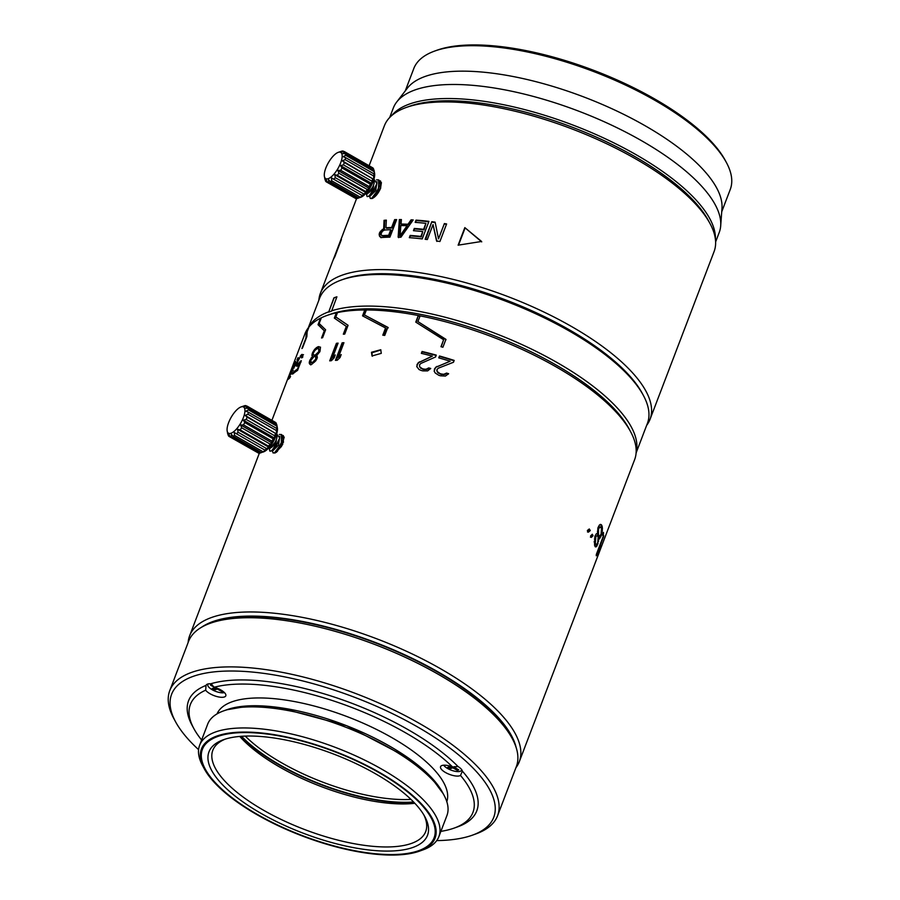 <?xml version="1.0" encoding="UTF-8"?>
<svg xmlns="http://www.w3.org/2000/svg" width="900" height="900" viewBox="0 0 900 900"><rect width="100%" height="100%" fill="white"/><g stroke="black" fill="none" stroke-linecap="round" stroke-linejoin="round"><path stroke-width="1.35" d="M596.149 560.441L634.613 459.709A176.445 63.956 -159.1 0 0 630.506 431.516L628.762 428.287A173.419 62.854 -159.1 0 0 555.694 364.804A173.419 62.854 -159.1 0 0 330.998 314.032A173.419 62.854 20.9 0 1 555.694 364.804A173.419 62.854 20.9 0 1 629.595 429.885M328.669 312.098L331.627 311.074L336.904 296.798A175.444 63.585 20.9 0 0 335.407 297.293A175.444 63.585 20.9 0 0 333.945 297.821L328.669 312.098L334.091 297.9L336.848 296.944M308.621 327.397A175.444 63.585 20.9 0 1 328.579 311.861M636.109 452.97L647.415 423.349A175.444 63.585 -159.1 0 0 643.331 395.325A175.444 63.585 -159.1 0 0 569.43 331.099A175.444 63.585 -159.1 0 0 342.113 279.731A175.444 63.585 -159.1 0 0 341.348 280.001A175.444 63.585 -159.1 0 0 319.624 298.181L308.317 327.791M331.549 310.838A175.444 63.585 20.9 0 1 557.359 362.7A175.444 63.585 20.9 0 1 636.143 452.464M643.331 395.325L642.173 393.176A173.419 62.854 -159.1 0 0 569.104 329.681A173.419 62.854 -159.1 0 0 344.407 278.91A173.419 62.854 -159.1 0 0 343.654 279.18L341.348 280.001M245.261 736.11A113.929 41.299 -159.1 0 0 281.576 762.784A113.929 41.299 -159.1 0 0 410.963 799.38M241.56 736.29A115.954 42.03 -159.1 0 0 279.911 764.887A115.954 42.03 -159.1 0 0 413.595 801.99M342.911 279.45A173.419 62.854 20.9 0 1 533.475 311.501A173.419 62.854 20.9 0 1 642.735 394.245M318.87 300.173A176.445 63.956 20.9 0 1 320.355 293.434A176.445 63.956 20.9 0 1 326.52 284.299A176.445 63.956 20.9 0 1 535.342 308.036A176.445 63.956 20.9 0 1 650.036 419.321A176.445 63.956 20.9 0 1 646.661 425.34M650.036 419.321L714.06 251.651A176.445 63.956 -159.1 0 0 709.965 223.459A176.445 63.956 -159.1 0 0 599.366 140.366A176.445 63.956 -159.1 0 0 406.238 107.471A176.445 63.956 -159.1 0 0 390.555 116.629A176.445 63.956 -159.1 0 0 384.39 125.752L369.113 165.757M341.055 240.39L337.759 248.546A176.445 63.956 20.9 0 0 336.33 251.606A176.445 63.956 20.9 0 0 336.015 252.472L335.812 253.001M340.897 240.322A176.445 63.956 20.9 0 1 341.415 239.445L334.71 257.006A176.445 63.956 -159.1 0 0 332.764 260.944L320.355 293.434M333.225 259.841A176.445 63.956 20.9 0 1 333.619 258.705A176.445 63.956 20.9 0 1 335.048 255.645L336.904 250.785A176.445 63.956 -159.1 0 0 335.475 253.856L333.619 258.705M709.965 223.459L708.21 220.23A173.419 62.854 -159.1 0 0 599.512 138.555A173.419 62.854 -159.1 0 0 409.691 106.234L406.238 107.471M378.877 180.067L380.239 184.928L373.309 197.764L372.139 198.506C375.412 196.999 378.259 193.545 380.666 188.156L380.543 181.001L379.744 180.787L381.409 182.621L380.52 188.19L372.184 198.495L370.519 198.495M392.254 227.981A175.444 63.585 -159.1 0 0 386.629 228.263L385.965 227.768A176.445 63.956 20.9 0 1 391.624 227.486L392.254 227.981L395.246 220.14L394.627 219.645A176.445 63.956 20.9 0 1 396.641 219.589L389.936 237.15A176.445 63.956 -159.1 0 0 381.926 237.499L379.541 236.239L379.238 233.741L379.924 234.236L380.486 232.74L379.811 232.245L379.238 233.741M380.486 232.74L384.379 229.151L384.728 220.815L384.041 220.331L383.704 228.656L379.811 232.245M384.041 220.331A176.445 63.956 20.9 0 1 386.325 220.118L385.965 227.768M394.627 219.645L391.624 227.486M411.098 219.825L407.993 224.246A176.445 63.956 20.9 0 0 401.062 224.044L401.4 219.555A176.445 63.956 20.9 0 0 399.353 219.555L398.137 237.161A176.445 63.956 20.9 0 1 400.905 237.24L413.201 219.938A176.445 63.956 20.9 0 0 411.098 219.825L411.626 220.32A175.444 63.585 20.9 0 1 412.886 220.388M414.304 228.442L413.449 230.692A176.445 63.956 -159.1 0 1 422.764 231.559L420.907 236.419A176.445 63.956 20.9 0 0 410.175 235.44L409.32 237.679A176.445 63.956 -159.1 0 1 422.224 238.905L428.929 221.355A176.445 63.956 20.9 0 0 416.025 220.129L415.17 222.368A176.445 63.956 -159.1 0 1 425.902 223.346L423.619 229.32A176.445 63.956 20.9 0 0 414.304 228.442L414.113 230.737M425.126 239.265A176.445 63.956 20.9 0 1 427.32 239.558L433.035 224.618L436.556 240.941A176.445 63.956 20.9 0 1 439.909 241.515L446.614 223.954A176.445 63.956 20.9 0 0 444.375 223.571L438.525 238.894L435.127 222.154A176.445 63.956 20.9 0 0 431.831 221.704L425.126 239.265M464.827 227.61L458.123 245.171L481.59 241.459L464.827 227.61L481.702 241.886M380.239 184.928L374.647 196.695L373.309 197.764A8.066 2.981 -60.2 0 0 373.5 197.797M395.246 220.14A175.444 63.585 20.9 0 1 396.45 220.106M381.094 237.735L379.541 236.239M380.216 236.734L379.136 234.833M379.811 235.328L379.924 234.236M381.24 231.593L380.554 231.097M382.781 230.006L382.106 229.511M384.379 229.151L383.704 228.656M384.728 220.815A175.444 63.585 20.9 0 1 386.303 220.669M381.465 235.35L382.973 236.149A175.444 63.585 -159.1 0 1 389.261 235.834L391.399 230.22L390.769 229.725A176.445 63.956 -159.1 0 0 384.446 230.051L382.376 231.3L381.195 233.561L381.094 234.664L382.309 235.654A176.445 63.956 20.9 0 1 388.631 235.328L390.769 229.725M389.261 235.834L388.631 235.328M382.973 236.149L382.309 235.654M401.062 224.044L401.647 224.55A175.444 63.585 -159.1 0 1 408.532 224.741L407.993 224.246M408.532 224.741L411.626 220.32M398.7 237.656L399.96 220.05L399.353 219.555M399.96 220.05A175.444 63.585 20.9 0 1 401.366 220.05M400.095 235.699L400.646 236.194L407.61 226.215L407.07 225.72L400.095 235.699L400.838 225.551A176.445 63.956 -159.1 0 1 407.07 225.72M420.907 236.419L421.346 236.903L422.764 231.559M414.799 228.938A175.444 63.585 -159.1 0 1 424.058 229.804L423.619 229.32M424.058 229.804L425.902 223.346M415.845 222.412L416.025 220.129M428.771 221.771A175.444 63.585 -159.1 0 0 416.531 220.612M409.995 237.735L410.175 235.44M421.346 236.903A175.444 63.585 -159.1 0 0 410.681 235.935M433.035 224.618L436.905 241.414M425.7 239.344L431.831 221.704M432.248 222.188A175.444 63.585 20.9 0 1 435.218 222.593M438.525 238.894L444.375 223.571M444.713 224.044A175.444 63.585 20.9 0 1 446.468 224.347M458.55 245.093L465.053 228.06M391.804 115.481A174.431 63.225 20.9 0 1 410.31 103.748A174.431 63.225 20.9 0 1 636.311 154.822A174.431 63.225 20.9 0 1 715.387 239.051M715.624 241.92L719.224 232.493A174.431 63.225 -159.1 0 0 720.697 225.743A174.431 63.225 -159.1 0 0 602.933 121.174A174.431 63.225 -159.1 0 0 415.665 89.707A174.431 63.225 -159.1 0 0 396.697 102.026A174.431 63.225 -159.1 0 0 393.311 108.045L389.711 117.472M396.697 102.026L407.351 88.189A169.391 61.391 20.9 0 1 425.767 76.23A169.391 61.391 20.9 0 1 607.613 106.785A169.391 61.391 20.9 0 1 721.98 208.339L720.697 225.743M721.732 211.781L730.26 189.428A169.391 61.391 -159.1 0 0 726.322 162.371A169.391 61.391 -159.1 0 0 654.964 100.361A169.391 61.391 -159.1 0 0 435.488 50.771A169.391 61.391 -159.1 0 0 434.756 51.03A169.391 61.391 -159.1 0 0 413.775 68.58L405.248 90.934M726.322 162.371L725.164 160.222A167.377 60.66 -159.1 0 0 654.649 98.944A167.377 60.66 -159.1 0 0 437.782 49.95A167.377 60.66 -159.1 0 0 437.051 50.197L434.756 51.03M201.454 627.3A173.419 62.854 20.9 0 1 213.671 621.281A173.419 62.854 20.9 0 1 438.368 672.064A173.419 62.854 20.9 0 1 516.139 747.472M188.123 642.544A176.445 63.956 20.9 0 1 189.619 635.805A176.445 63.956 20.9 0 1 212.231 617.254A176.445 63.956 20.9 0 1 440.854 668.914A176.445 63.956 20.9 0 1 519.3 761.692A176.445 63.956 20.9 0 1 515.914 767.711M321.075 318.51L320.501 318.206L318.026 324.697L324.293 330.795L321.548 337.995A176.445 63.956 20.9 0 1 322.605 337.691L325.62 329.782L319.174 323.494L321.356 317.79A176.445 63.956 20.9 0 0 320.501 318.206A176.445 63.956 -159.1 0 0 309.026 326.914L307.114 331.909L306.877 336.532L302.524 347.94A176.445 63.956 20.9 0 0 301.928 348.514L305.876 338.152L306.281 333.405L306.968 333.709M308.756 327.623L306.281 333.405M309.026 326.914A176.445 63.956 20.9 0 0 308.52 327.532A176.445 63.956 -159.1 0 0 304.942 333.81L271.901 420.345M309.24 362.756L310.05 364.444L310.973 364.489A176.445 63.956 20.9 0 1 311.839 364.23L315.754 360.821L317.351 357.716L316.901 355.14L320.006 351.315L320.434 347.49L318.769 346.601A176.445 63.956 20.9 0 0 317.464 346.995L314.786 349.166L312.626 352.519L311.884 355.365L312.559 356.434L309.544 361.035L309.24 362.756L310.05 363.229L310.567 360.956M299.756 357.716L300.442 356.895A176.445 63.956 20.9 0 1 301.298 356.254L301.624 357.93A176.445 63.956 20.9 0 1 302.558 357.322L302.918 354.836L302.006 354.386A176.445 63.956 20.9 0 0 301.162 355.027L296.741 363.071L296.1 365.861L296.876 366.233A176.445 63.956 20.9 0 1 297.731 365.591L299.779 363.06L297.506 369.034A176.445 63.956 20.9 0 0 293.434 372.184L292.714 374.051A176.445 63.956 -159.1 0 1 297.562 370.406L301.275 360.686A176.445 63.956 20.9 0 0 300.195 361.395L298.44 363.724A176.445 63.956 20.9 0 0 297.596 364.365L297.529 362.126L299.756 357.716M297.596 358.279A176.445 63.956 20.9 0 1 298.181 357.671L297.473 359.539A176.445 63.956 20.9 0 0 296.887 360.146L297.9 358.414M295.594 362.452L294.66 362.07A176.445 63.956 20.9 0 1 295.11 361.384L293.861 366.75L289.215 376.942A176.445 63.956 20.9 0 0 288.664 377.764L288.855 376.65A176.445 63.956 20.9 0 0 288.461 377.37L288.045 379.496A176.445 63.956 20.9 0 1 288.405 378.945L292.86 369.371M294.66 362.07L290.374 373.275A176.445 63.956 20.9 0 1 290.835 372.589L292.624 369.27M318.026 324.697L318.87 325.147L319.41 323.741M324.293 330.795L318.87 325.147M363.184 316.204L365.377 310.478L364.77 309.983A176.445 63.956 -159.1 0 0 337.489 312.57A176.445 63.956 20.9 0 0 336.33 312.817L334.327 318.082L335.081 318.566L337.095 313.29L336.33 312.817A176.445 63.956 -159.1 0 0 327.555 315.259A176.445 63.956 -159.1 0 0 326.79 315.529A176.445 63.956 -159.1 0 0 321.356 317.79M330.998 314.032A173.419 62.854 -159.1 0 0 330.244 314.291L326.79 315.529M416.16 322.346L418.298 315.517A176.445 63.956 -159.1 0 0 366.356 309.971A176.445 63.956 20.9 0 0 364.77 309.983L362.531 315.855L385.537 327.983L382.793 335.183A176.445 63.956 20.9 0 1 384.761 335.407L387.844 327.33L364.444 314.978L366.356 309.971M441.214 346.77L443.621 339.75L415.777 322.121L418.298 315.517A176.445 63.956 20.9 0 1 420.109 315.877A176.445 63.956 -159.1 0 1 556.178 366.919A176.445 63.956 -159.1 0 1 630.506 431.516M365.377 310.478A175.444 63.585 20.9 0 1 366.165 310.466M388.282 327.814L364.444 314.978M334.327 318.082L346.309 326.385L343.327 334.192A176.445 63.956 20.9 0 1 344.723 334.091L348.075 325.305L335.812 316.957L337.489 312.57M274.928 453.094L281.486 446.468L284.197 437.197L282.532 435.386L283.32 435.589L282.668 444.521L276.086 452.351A8.066 2.981 -60.2 0 0 276.278 452.385M443.621 339.75L440.966 346.702A176.445 63.956 20.9 0 1 442.901 347.243L445.916 339.334L417.926 321.581L420.109 315.877M596.081 560.621L602.134 544.759A176.445 63.956 20.9 0 0 602.494 543.724L595.125 563.04A176.445 63.956 20.9 0 1 594.754 564.075L519.3 761.692M594.754 564.075L596.014 560.79M597.589 555.075L601.47 545.861L597.589 555.075M597.544 552.521L603.664 536.501A176.445 63.956 20.9 0 0 603.653 535.241L596.284 554.558A176.445 63.956 20.9 0 1 596.284 555.806L598.601 550.868L597.116 552.386M602.764 535.579L603.551 533.531A176.445 63.956 20.9 0 0 603.439 532.418L602.651 534.476A176.445 63.956 20.9 0 1 602.764 535.579M599.479 524.925L597.994 527.67L597.442 533.52L596.295 533.835L594.967 536.164L594.551 545.051A176.445 63.956 20.9 0 1 594.866 546.064L595.361 546.885L596.745 546.334L598.995 538.571L600.806 536.76L602.291 531.067L602.314 526.995A176.445 63.956 20.9 0 0 601.852 525.488L601.245 524.599L599.479 524.925M591.367 537.401L593.044 535.691A176.445 63.956 20.9 0 0 592.312 534.24L590.58 535.916A176.445 63.956 20.9 0 1 591.367 537.401M588.386 532.17L590.276 530.572A176.445 63.956 20.9 0 0 589.286 528.964L587.34 530.528A176.445 63.956 20.9 0 1 588.386 532.17M437.051 369.394L438.435 368.134L453.465 362.272L454.174 360.405A176.445 63.956 20.9 0 0 439.481 355.995L438.761 357.863A176.445 63.956 -159.1 0 1 450.157 361.238L435.6 367.324L434.171 371.059L435.218 373.005L438.851 375.311A176.445 63.956 20.9 0 1 440.483 375.795L445.421 376.054L448.627 373.714A176.445 63.956 20.9 0 0 446.558 373.072L443.79 374.299L441.596 374.051A176.445 63.956 20.9 0 0 439.965 373.567L437.141 371.486L437.051 369.394M419.558 364.748L420.907 363.442L435.555 356.974L436.264 355.106A176.445 63.956 20.9 0 0 422.066 351.484L421.346 353.351A176.445 63.956 -159.1 0 1 432.36 356.119L418.174 362.779L416.745 366.514L419.017 369.517L421.234 370.474A176.445 63.956 20.9 0 1 422.809 370.879L427.601 370.901L430.729 368.449A176.445 63.956 20.9 0 0 428.738 367.909L426.037 369.248L423.911 369.113A176.445 63.956 20.9 0 0 422.336 368.707L419.625 366.806L419.558 364.748M371.475 352.271L372.026 355.961L381.274 353.351L380.734 349.74L371.475 352.271L371.947 352.766L380.902 349.965M342.146 342.81L335.441 360.371A176.445 63.956 20.9 0 1 337.241 360.27L340.054 357.559L341.201 354.577L338.377 357.277L343.935 342.709A176.445 63.956 20.9 0 0 342.146 342.81L342.81 343.305A175.444 63.585 20.9 0 1 343.733 343.249M332.527 357.705L338.096 343.136A176.445 63.956 20.9 0 0 336.409 343.305L329.704 360.866A176.445 63.956 20.9 0 1 331.391 360.697L334.103 357.93L335.25 354.938L332.527 357.705L333.214 358.2L334.507 356.861M383.4 335.25L385.988 328.478L385.537 327.983M418.59 315.979A175.444 63.585 20.9 0 1 419.963 316.249M446.017 339.761L417.926 321.581M276.694 433.89L279.72 437.985L275.738 447.221A8.066 2.981 -60.2 0 0 275.456 448.132M310.849 364.916L310.05 363.229M310.241 364.129L309.431 363.668M309.544 361.035L310.365 361.496M310.702 360.326L309.971 359.91M311.681 358.695L310.95 358.279M312.109 358.301L312.806 357.412L311.996 356.94M312.806 357.412L313.369 356.895L312.559 356.434M313.369 356.895L312.277 356.197M313.088 356.659L311.884 355.365M312.199 353.632L313.223 353.543M312.705 355.826L313.009 354.105M313.346 352.935L312.626 352.519M314.505 350.933L313.74 350.505M314.561 350.966L315.596 349.639L314.786 349.166M315.596 349.639L317.059 348.165L316.26 347.704M317.059 348.165L318.262 347.468L317.464 346.995M318.262 347.468A175.444 63.585 20.9 0 1 319.556 347.074L318.769 346.601M319.556 347.074L320.512 347.141M319.793 351.675L319.961 349.639L318.566 348.66L318.859 351.596L315.405 354.881A176.445 63.956 20.9 0 0 314.539 355.14L313.267 354.566L313.211 353.284L314.843 350.449L316.969 348.795A176.445 63.956 20.9 0 1 317.835 348.536L318.566 348.66M313.83 355.039L315.338 355.613A175.444 63.585 20.9 0 1 316.204 355.354L319.635 352.08M316.721 359.179L316.822 357.851L315.574 356.501L315.776 359.134L312.559 362.363A176.445 63.956 20.9 0 0 311.681 362.621L310.567 360.675L313.965 356.636A176.445 63.956 20.9 0 1 314.831 356.377L315.574 356.501M310.973 362.509L312.48 363.082A175.444 63.585 20.9 0 1 313.346 362.835L316.012 360.371M319.961 349.639L319.174 349.166M320.062 350.955L319.286 350.483M318.859 351.596L319.579 352.035M318.386 353.745L317.61 353.272M317.216 354.735L316.429 354.262M316.204 355.354L315.405 354.881M315.338 355.613L314.539 355.14M316.822 357.851L316.035 357.379M316.845 358.853L316.069 358.38M315.776 359.134L316.496 359.561M315.686 360.844L314.899 360.371M314.37 362.205L313.582 361.733M313.346 362.835L312.559 362.363M312.48 363.082L311.681 362.621M336.566 317.441L341.685 320.996M342.248 321.379L348.064 325.35M344.216 334.125L346.984 326.869L346.309 326.385M596.543 553.882L597.341 554.153M600.311 524.363L601.852 525.488M600.908 525.24A175.444 63.585 20.9 0 1 601.369 526.736L602.314 526.995M601.369 526.736L601.538 528.368L602.482 528.637M601.538 528.368L601.481 529.121M601.549 530.854L602.291 531.067M601.346 532.822L601.965 533.002M601.279 535.523L600.66 535.342M599.895 536.389L600.806 536.76M599.85 536.479L598.984 538.076L599.929 538.346M598.984 538.076L598.32 538.369L599.265 538.639M598.241 538.358L598.995 538.571M598.241 539.257L598.95 539.46M598.016 541.226L598.624 541.406M598.095 543.51L597.465 543.33M596.722 544.354L597.623 544.748M596.678 544.466L595.8 546.064L596.745 546.334M595.8 546.064L595.181 546.581L596.126 546.851M597.352 533.092L597.544 534.533A175.444 63.585 20.9 0 1 597.847 535.534L598.793 535.793A176.445 63.956 20.9 0 0 598.477 534.78L598.545 529.031L599.951 526.95L601.144 527.794A176.445 63.956 20.9 0 1 601.459 528.806L601.043 534.352L599.22 536.366M599.951 526.95L599.018 526.714L597.926 527.985M597.352 535.804L594.889 536.456L597.352 535.804L597.847 536.423A176.445 63.956 20.9 0 1 598.163 537.435L597.69 542.745L596.801 544.32L595.654 544.005A176.445 63.956 20.9 0 0 595.339 542.993L595.834 536.692M594.214 541.316L594.405 542.745A175.444 63.585 20.9 0 1 594.709 543.746L596.081 544.579M599.018 527.794L598.084 527.558M597.847 535.534L598.793 535.793M597.544 534.533L598.477 534.78M597.42 533.115L598.298 533.34M597.42 531.27L598.23 531.472M597.746 528.829L598.545 529.031M594.72 537.311L595.519 537.514M595.564 535.748L596.498 535.995M594.709 543.746L595.654 544.005M594.405 542.745L595.339 542.993M594.27 541.327L595.159 541.564M594.394 539.055L595.249 539.28M591.773 534.769A175.444 63.585 20.9 0 1 592.11 535.477L593.044 535.691M592.11 535.477L590.445 537.199M588.758 529.391A175.444 63.585 20.9 0 1 589.365 530.392L590.276 530.572M589.365 530.392L587.486 531.99M437.141 371.486L436.759 370.136M437.231 371.902L438.075 372.589M438.154 373.005L439.965 373.567M440.032 373.973A175.444 63.585 20.9 0 1 441.652 374.456L441.596 374.051M441.652 374.456L443.79 374.299M443.835 374.704L445.309 373.939M445.343 374.332L446.558 373.072M446.591 373.466A175.444 63.585 20.9 0 1 448.402 374.04M434.34 369.45L434.632 368.696M434.272 371.475L434.441 369.866M434.734 369.124L435.6 367.324M435.701 367.74L436.838 366.424M436.928 366.84L450.157 361.238M438.998 357.93L439.481 355.995M454.039 360.743A175.444 63.585 -159.1 0 0 439.582 356.423M420.514 367.841L419.625 366.806M420.694 368.28L422.336 368.707M422.505 369.146A175.444 63.585 20.9 0 1 424.069 369.54L423.911 369.113M424.069 369.54L426.037 369.248M426.184 369.686L427.511 368.82M427.657 369.248L428.738 367.909M428.873 368.336A175.444 63.585 20.9 0 1 430.504 368.775M416.925 364.928L417.218 364.185M416.947 366.964L417.127 365.377M417.42 364.624L418.174 362.779M418.376 363.229L419.377 361.845M419.58 362.295L432.36 356.119M421.695 353.43L422.066 351.484M436.129 355.466A175.444 63.585 -159.1 0 0 422.269 351.923M372.319 356.231L371.947 352.766M336.308 360.315L342.81 343.305M340.537 356.31L339.03 357.772L338.377 357.277M330.615 360.765L337.106 343.8A175.444 63.585 20.9 0 1 337.871 343.71M337.106 343.8L336.409 343.305M297.596 364.365L298.08 364.86L297.18 364.433M299.329 364.151L298.44 363.724M301.072 361.822L300.049 363.353L299.171 362.925M300.87 361.733L300.195 361.395M294.289 372.724L293.434 372.184M297.754 369.889A175.444 63.585 -159.1 0 0 294.334 372.6M296.887 366.221L296.1 365.861M297 366.277L297.191 365.119L296.28 364.714M297.191 365.119L297.36 364.511M301.162 355.027L302.051 355.455L301.23 356.377L300.33 355.95M302.051 355.455A175.444 63.585 20.9 0 1 302.895 354.814L302.006 354.386M302.895 354.814L303.48 354.668M302.625 356.996L301.894 356.636M302.782 357.075L301.736 356.209M295.02 363.521L294.086 363.15M296.032 361.777L295.11 361.384M289.046 378.72L288.113 378.349M289.485 378.191L288.551 377.809M289.598 378.146L288.664 377.764M290.137 377.325L289.215 376.942M290.565 376.56L289.642 376.166M291.769 374.029L290.846 373.635M292.298 372.78L291.375 372.386M292.331 370.012L293.254 370.406M294.491 363.116L291.634 370.586A176.445 63.956 20.9 0 0 291.004 371.554L293.861 364.084A176.445 63.956 20.9 0 1 294.491 363.116M295.56 363.476L294.637 363.094M295.335 364.691L294.412 364.298M295.009 365.681L294.086 365.287M293.659 366.401L294.581 366.806M294.053 368.055L293.13 367.661M292.995 370.204L292.061 369.81M292.567 370.98L291.634 370.586M291.938 371.936L291.004 371.554M291.825 371.981L290.891 371.599M438.885 836.606L446.929 815.535A128.047 46.406 -159.1 0 0 443.947 795.082A128.047 46.406 -159.1 0 0 390.004 748.204A128.047 46.406 -159.1 0 0 224.089 710.719A128.047 46.406 -159.1 0 0 223.537 710.91A128.047 46.406 -159.1 0 0 207.675 724.174L199.631 745.245A128.047 46.406 20.9 0 1 216.045 731.79A128.047 46.406 20.9 0 1 381.96 769.275A128.047 46.406 20.9 0 1 438.885 836.606A128.047 46.406 20.9 0 1 423.022 849.87L419.569 851.119A125.021 45.315 20.9 0 1 419.029 851.31A125.021 45.315 20.9 0 1 257.029 814.702A125.021 45.315 20.9 0 1 204.356 768.938A125.021 45.315 20.9 0 1 217.474 735.817A125.021 45.315 20.9 0 1 379.474 772.425A125.021 45.315 20.9 0 1 419.569 851.119M204.356 768.938L202.612 765.709A128.047 46.406 20.9 0 1 199.631 745.245M443.947 795.082L442.204 791.854A125.021 45.315 -159.1 0 0 389.531 746.089A125.021 45.315 -159.1 0 0 227.531 709.481A125.021 45.315 -159.1 0 0 226.991 709.673L223.537 710.91M446.816 801.675A123.008 44.584 -159.1 0 0 369.686 726.154A123.008 44.584 -159.1 0 0 232.515 701.629A123.008 44.584 -159.1 0 0 217.013 713.914M201.634 740.014A151.245 54.821 20.9 0 1 193.894 728.651A151.245 54.821 20.9 0 1 205.672 690.188A11.092 4.016 -159.1 0 0 214.493 695.79A11.092 4.016 -159.1 0 0 224.381 696.971A11.092 4.016 -159.1 0 0 225.81 695.812A11.092 4.016 -159.1 0 0 214.245 687.229A151.245 54.821 20.9 0 1 452.565 766.957A11.092 4.016 -159.1 0 0 440.55 766.676A11.092 4.016 -159.1 0 0 441.743 769.691A11.092 4.016 -159.1 0 0 451.395 775.046A11.092 4.016 -159.1 0 0 460.507 775.451A151.245 54.821 20.9 0 1 454.23 828.067A151.245 54.821 20.9 0 1 453.566 828.304A151.245 54.821 20.9 0 1 440.876 831.375M454.23 828.067L457.684 826.83A154.26 55.913 -159.1 0 0 462.364 771.154A11.092 4.016 -159.1 0 0 461.093 768.938A11.092 4.016 -159.1 0 0 458.032 766.53A154.26 55.913 -159.1 0 0 210.724 683.786L214.245 687.229M462.364 771.154L460.507 775.451M452.565 766.957L458.032 766.53M210.724 683.786A11.092 4.016 -159.1 0 0 207.506 684.101A11.092 4.016 -159.1 0 0 206.089 685.26A11.092 4.016 -159.1 0 0 206.044 685.406A154.26 55.913 -159.1 0 0 192.139 725.423L193.894 728.651M205.672 690.188L206.044 685.406M198.596 749.666A172.417 62.494 20.9 0 1 175.601 721.845A172.417 62.494 20.9 0 1 193.691 676.181A172.417 62.494 20.9 0 1 417.094 726.66A172.417 62.494 20.9 0 1 472.387 835.178A172.417 62.494 20.9 0 1 471.634 835.447A172.417 62.494 20.9 0 1 436.714 840.6M175.601 721.845L173.857 718.616A175.444 63.585 20.9 0 1 169.774 690.592A175.444 63.585 20.9 0 1 192.263 672.154A175.444 63.585 20.9 0 1 419.58 723.51A175.444 63.585 20.9 0 1 497.565 815.76A175.444 63.585 20.9 0 1 475.841 833.94L472.387 835.178M497.565 815.76L516.341 766.597A175.444 63.585 -159.1 0 0 512.257 738.574A175.444 63.585 -159.1 0 0 438.345 674.347A175.444 63.585 -159.1 0 0 211.039 622.991A175.444 63.585 -159.1 0 0 210.274 623.261A175.444 63.585 -159.1 0 0 188.55 641.43L169.774 690.592M512.257 738.574L510.514 735.345A172.417 62.494 -159.1 0 0 437.873 672.232A172.417 62.494 -159.1 0 0 214.481 621.754A172.417 62.494 -159.1 0 0 213.727 622.012L210.274 623.261M414.09 802.496A116.955 42.39 20.9 0 1 279.416 765.056A116.955 42.39 20.9 0 1 240.862 736.346M225.259 739.125A113.929 41.299 -159.1 0 0 212.816 750.285A113.929 41.299 -159.1 0 0 263.475 810.191A113.929 41.299 -159.1 0 0 411.098 843.548A113.929 41.299 -159.1 0 0 425.7 831.566A113.929 41.299 -159.1 0 0 423.866 814.961M414.832 803.284A113.929 41.299 20.9 0 1 279.9 767.171A113.929 41.299 20.9 0 1 239.771 736.436M260.977 813.341A116.955 42.39 -159.1 0 0 412.526 847.575A116.955 42.39 -159.1 0 0 424.8 816.604A116.955 42.39 -159.1 0 0 375.525 773.786A116.955 42.39 -159.1 0 0 223.976 739.541A116.955 42.39 -159.1 0 0 223.47 739.721A116.955 42.39 -159.1 0 0 260.977 813.341M418.219 850.837A124.02 44.944 -159.1 0 0 434.104 837.799A124.02 44.944 -159.1 0 0 357.446 761.411A124.02 44.944 -159.1 0 0 218.295 736.279A124.02 44.944 -159.1 0 0 202.399 749.317A124.02 44.944 -159.1 0 0 279.056 825.705A124.02 44.944 -159.1 0 0 418.219 850.837M226.519 709.841L249.75 705.825L278.719 707.49L346.725 725.76L408.431 758.059L430.132 776.137L443.025 793.451M224.449 692.617A9.664 3.499 20.9 0 1 213.773 690.559A9.664 3.499 20.9 0 1 207.821 684.742A9.664 3.499 20.9 0 1 208.564 683.854M222.84 691.245L221.839 691.594L217.361 689.029L214.65 689.974L212.209 688.567L214.931 687.634L210.454 685.069L211.838 684.596M217.339 688.275L214.987 689.096L213.379 688.174M214.987 689.096L214.65 689.974M212.422 685.125L211.624 684.675M222.154 690.761L221.839 691.594M217.609 688.387L217.361 689.029M461.374 769.252A9.664 3.499 20.9 0 1 461.34 770.411A9.664 3.499 20.9 0 1 460.147 771.322A9.664 3.499 20.9 0 1 451.316 770.209A9.664 3.499 20.9 0 1 443.689 765.191M456.817 766.429L454.309 767.295L458.786 769.86L457.301 770.366L452.835 767.812L450.113 768.746L447.683 767.351L450.394 766.406L449.651 765.99M457.954 769.387L453.161 766.935L450.45 767.869L448.841 766.946M450.45 767.869L450.113 768.746M454.59 766.575L454.309 767.295M457.639 769.489L457.301 770.366M453.161 766.935L452.835 767.812M269.224 448.267L269.809 451.08L271.26 451.001C273.668 448.661 275.355 445.252 276.345 440.798L269.876 448.605L269.066 448.144M276.345 452.306L275.569 451.868M283.466 442.305L283.14 438.176M272.317 450L273.127 450.473L278.471 445.23L279.821 436.219M272.396 450.81L273.06 452.947L274.511 452.858L281.317 443.79L281.464 434.52L279.338 434.441M271.26 451.001A10.08 3.735 119.8 0 0 275.738 447.221L272.835 450.484L270.034 451.181M268.976 447.683A7.56 2.801 -60.2 0 0 270.067 447.637A7.56 2.801 -60.2 0 0 276.289 439.774A7.56 2.801 -60.2 0 0 276.48 434.588M268.673 448.02L270.236 448.088C272.441 447.086 274.477 444.656 276.345 440.798M281.655 434.644L283.016 439.504L276.086 452.351L277.425 451.271L283.016 439.504M272.835 450.484L274.174 449.415L279.72 437.985M263.498 451.89A15.12 5.603 -60.2 0 0 263.565 451.868A15.12 5.603 -60.2 0 0 275.929 436.162A15.12 5.603 -60.2 0 0 277.358 427.793L276.795 424.811A17.64 6.525 -60.2 0 0 276.773 424.688L248.321 408.386A17.64 6.525 119.8 0 1 248.49 409.882L245.925 411.21L248.333 412.2A17.64 6.525 119.8 0 1 247.95 414.248L245.126 415.395L275.558 433.418A17.64 6.525 -60.2 0 1 275.13 434.576A17.64 6.525 -60.2 0 1 274.657 435.757L274.669 438.154L273.229 438.829A17.64 6.525 -60.2 0 1 271.935 441.18L272.036 442.969L270.101 444.082A17.64 6.525 -60.2 0 1 268.56 446.175L268.909 447.233L266.524 448.56A17.64 6.525 -60.2 0 1 264.938 450.124L265.657 450.439L262.957 451.699A17.64 6.525 -60.2 0 1 261.495 452.554L259.808 453.139A17.64 6.525 -60.2 0 1 258.66 453.184L230.22 436.882A17.64 6.525 119.8 0 0 231.356 436.838L259.808 453.139M257.76 452.666L229.016 436.399L228.982 434.295L230.22 436.882M246.78 406.159L245.869 405.641A17.64 6.525 119.8 0 0 244.732 405.675L240.975 406.957A15.12 5.603 119.8 0 1 241.042 406.924A15.12 5.603 119.8 0 1 243.416 417.544A15.12 5.603 119.8 0 1 230.985 433.26A15.12 5.603 119.8 0 1 227.183 431.021A15.12 5.603 119.8 0 1 228.611 422.651A15.12 5.603 119.8 0 1 240.975 406.957M241.841 406.642L243.034 406.26M248.321 408.386L245.599 408.139L247.77 406.901A17.64 6.525 119.8 0 0 247.072 406.114L244.181 406.553L245.869 405.641M263.565 451.868L262.688 452.183M276.581 424.575L276.21 423.191A17.64 6.525 -60.2 0 0 275.512 422.415L247.072 406.114M276.502 433.373L276.39 430.549A17.64 6.525 -60.2 0 0 276.784 428.501L276.93 426.184A17.64 6.525 -60.2 0 0 276.795 424.811M245.126 415.395L247.106 417.116A17.64 6.525 119.8 0 1 246.69 418.275A17.64 6.525 119.8 0 1 246.218 419.456L243.304 420.176L244.789 422.527A17.64 6.525 119.8 0 1 243.495 424.879L240.66 424.991L241.65 427.781A17.64 6.525 119.8 0 1 240.12 429.874L237.532 429.266L238.084 432.259A17.64 6.525 119.8 0 1 236.498 433.822L234.292 432.461L234.506 435.397L262.957 451.699M234.506 435.397A17.64 6.525 119.8 0 1 233.055 436.252L261.495 452.554M231.356 436.838L231.322 434.205L233.055 436.252M229.016 436.399A17.64 6.525 119.8 0 1 228.33 435.623L227.959 434.25M227.768 434.137A17.64 6.525 119.8 0 1 227.745 434.014L227.183 431.021M276.21 423.191L247.77 406.901M276.93 426.184L248.49 409.882M248.333 412.2L276.784 428.501M276.39 430.549L247.95 414.248M247.106 417.116L275.558 433.418M274.657 435.757L246.218 419.456M243.304 420.176L274.669 438.154M244.789 422.527L273.229 438.829M271.935 441.18L243.495 424.879M240.66 424.991L272.036 442.969M241.65 427.781L270.101 444.082M268.56 446.175L240.12 429.874M237.532 429.266L268.909 447.233M238.084 432.259L266.524 448.56M264.938 450.124L236.498 433.822M366.446 193.68L367.031 196.504L368.483 196.414C370.879 194.074 372.577 190.676 373.556 186.21L367.099 194.018L366.277 193.556M380.689 187.729L380.363 183.589M369.529 195.412L370.35 195.885L375.694 190.643L377.032 181.631M369.619 196.222L370.282 198.36L371.734 198.27L378.529 189.203L378.675 179.933L376.549 179.865M374.006 179.28L376.931 183.398L376.358 185.828L372.96 192.634L370.058 195.896L367.245 196.594M372.96 192.634A10.08 3.735 119.8 0 1 368.483 196.414M366.199 193.095A7.56 2.801 -60.2 0 0 367.29 193.05A7.56 2.801 -60.2 0 0 373.511 185.186A7.56 2.801 -60.2 0 0 373.702 180M365.895 193.433L367.447 193.5C369.652 192.499 371.689 190.08 373.556 186.21M370.058 195.896L371.396 194.828L376.931 183.398M360.709 197.303A15.12 5.603 -60.2 0 0 360.776 197.28A15.12 5.603 -60.2 0 0 373.14 181.586A15.12 5.603 -60.2 0 0 374.569 173.216L374.006 170.224A17.64 6.525 -60.2 0 0 373.984 170.1L345.544 153.799A17.64 6.525 119.8 0 1 345.701 155.306L343.147 156.623L345.555 157.612A17.64 6.525 119.8 0 1 345.161 159.66L342.349 160.808L372.769 178.83A17.64 6.525 -60.2 0 1 372.353 179.989A17.64 6.525 -60.2 0 1 371.88 181.17L371.891 183.566L370.451 184.241A17.64 6.525 -60.2 0 1 369.157 186.593L369.248 188.381L367.312 189.495A17.64 6.525 -60.2 0 1 365.782 191.588L366.12 192.645L363.746 193.972A17.64 6.525 -60.2 0 1 362.16 195.536L362.88 195.851L360.169 197.111A17.64 6.525 -60.2 0 1 358.718 197.966L357.019 198.551A17.64 6.525 -60.2 0 1 355.882 198.596L327.431 182.295A17.64 6.525 119.8 0 0 328.579 182.261L357.019 198.551M354.971 198.079L326.239 181.822L326.205 179.708L327.431 182.295M344.002 151.571L343.091 151.054A17.64 6.525 119.8 0 0 341.944 151.099L338.197 152.37A15.12 5.603 119.8 0 1 338.265 152.347A15.12 5.603 119.8 0 1 340.639 162.956A15.12 5.603 119.8 0 1 328.207 178.684A15.12 5.603 119.8 0 1 324.405 176.434A15.12 5.603 119.8 0 1 325.822 168.064A15.12 5.603 119.8 0 1 338.197 152.37M339.064 152.055L340.256 151.684M345.544 153.799L342.81 153.562L344.981 152.314A17.64 6.525 119.8 0 0 344.295 151.537L341.392 151.965L343.091 151.054M360.776 197.28L359.91 197.595M373.804 169.987L373.433 168.615A17.64 6.525 -60.2 0 0 372.735 167.828L344.295 151.537M373.714 178.785L373.613 175.961A17.64 6.525 -60.2 0 0 373.995 173.914L374.512 174.6L374.152 171.596A17.64 6.525 -60.2 0 0 374.006 170.224M342.349 160.808L344.329 162.529A17.64 6.525 119.8 0 1 343.901 163.688A17.64 6.525 119.8 0 1 343.429 164.869L340.515 165.6L342 167.94A17.64 6.525 119.8 0 1 340.718 170.303L337.882 170.415L338.873 173.205A17.64 6.525 119.8 0 1 337.331 175.286L334.755 174.679L335.295 177.671A17.64 6.525 119.8 0 1 333.709 179.235L331.504 177.874L331.729 180.821L360.169 197.111M331.729 180.821A17.64 6.525 119.8 0 1 330.277 181.676L358.718 197.966M328.579 182.261L328.534 179.618L330.277 181.676M326.239 181.822A17.64 6.525 119.8 0 1 325.541 181.035L325.17 179.662M324.99 179.55A17.64 6.525 119.8 0 1 324.956 179.426L324.405 176.434M373.433 168.615L344.981 152.314M374.152 171.596L345.701 155.306M345.555 157.612L373.995 173.914M373.613 175.961L345.161 159.66M344.329 162.529L372.769 178.83M371.88 181.17L343.429 164.869M340.515 165.6L371.891 183.566M342 167.94L370.451 184.241M369.157 186.593L340.718 170.303M337.882 170.415L369.248 188.381M338.873 173.205L367.312 189.495M365.782 191.588L337.331 175.286M334.755 174.679L366.12 192.645M335.295 177.671L363.746 193.972M362.16 195.536L333.709 179.235M323.134 329.423L322.324 328.961M310.118 363.532L309.296 363.06M312.064 358.267L311.299 357.829M315.248 350.077L314.438 349.616M356.569 198.619L336.33 251.606M259.346 453.195L189.619 635.805M342.315 321.435L341.044 320.558M207.821 684.742L208.035 683.944M461.34 770.411L461.7 769.669M373.601 197.741L372.78 197.28"/></g></svg>
